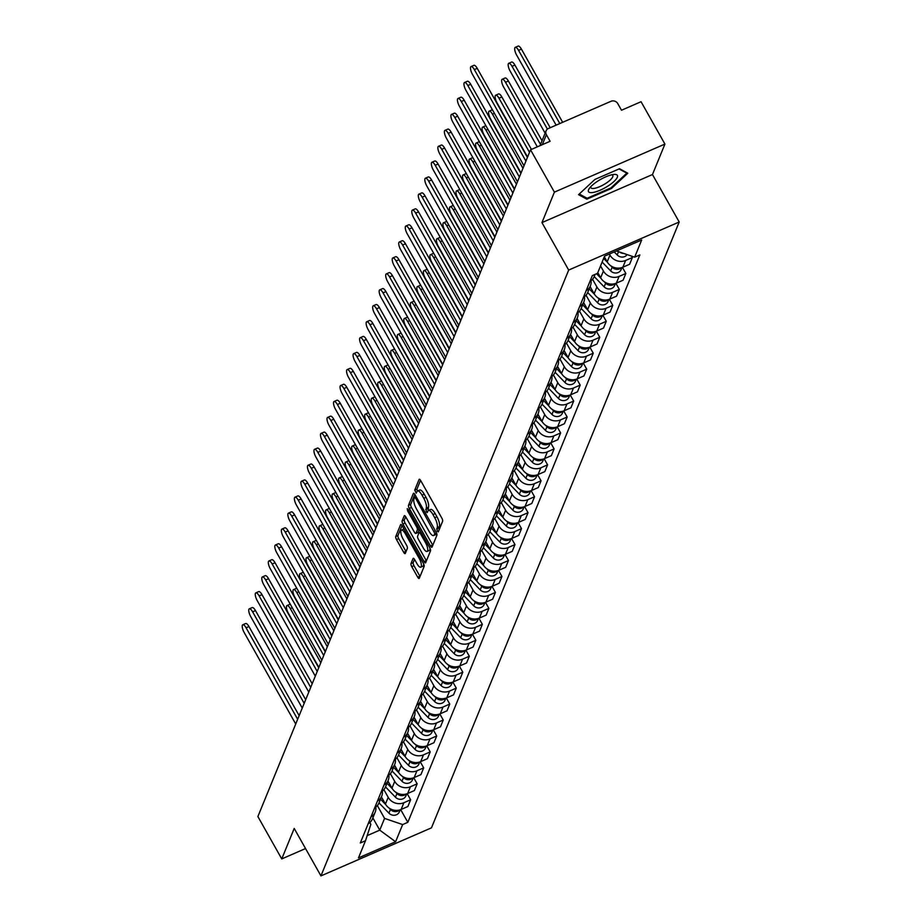 <?xml version="1.0" encoding="UTF-8"?>
<svg xmlns="http://www.w3.org/2000/svg" width="922" height="922" viewBox="0 0 922 922"><rect width="100%" height="100%" fill="white"/><g stroke="black" fill="none" stroke-linecap="round" stroke-linejoin="round"><path stroke-width="1.38" d="M437.155 531.141L438.261 531.902L442.629 521.241A2.501 0.818 -113.5 0 0 441.857 518.152L420.674 480.546A2.501 0.818 -113.5 0 0 419.268 479.256A2.501 0.818 -113.5 0 0 419.084 479.463L414.727 490.124L416.248 493.201L416.94 491.668A8.01 2.605 -113.5 0 1 417.505 491.011A8.01 2.605 -113.5 0 1 422.011 495.149L423.786 498.283A8.01 2.605 -113.5 0 1 426.229 508.172L426.206 511.722L427.197 512.62L427.877 511.099A8.01 2.605 -113.5 0 1 428.453 510.442A8.01 2.605 -113.5 0 1 432.96 514.568L434.723 517.703A8.01 2.605 -113.5 0 1 437.178 527.603L437.155 531.141M410.993 563.561A2.501 0.818 -113.5 0 0 411.765 566.661L417.712 577.207A2.501 0.818 -113.5 0 0 419.118 578.497A2.501 0.818 -113.5 0 0 419.291 578.29L424.143 566.454A2.501 0.818 -113.5 0 0 423.371 563.354L402.188 525.759A2.501 0.818 -113.5 0 0 400.782 524.468A2.501 0.818 -113.5 0 0 400.597 524.676L395.757 536.512A2.501 0.818 -113.5 0 0 396.518 539.601L403.698 552.347A2.501 0.818 -113.5 0 0 405.115 553.638A2.501 0.818 -113.5 0 0 405.288 553.431L407.363 548.371A2.501 0.818 -113.5 0 0 406.59 545.271L403.029 538.955A6.696 2.178 -113.5 0 1 401.462 530.127A6.696 2.178 -113.5 0 1 405.231 533.584L419.176 558.34A6.696 2.178 -113.5 0 1 420.755 567.168A6.696 2.178 -113.5 0 1 416.986 563.711L414.658 559.585A2.501 0.818 -113.5 0 0 413.252 558.294A2.501 0.818 -113.5 0 0 413.068 558.502L410.993 563.561L413.206 562.604A2.501 0.818 -113.5 0 0 413.978 565.693L419.925 576.25A2.501 0.818 -113.5 0 0 420.04 576.457M541.952 222.605L652.465 174.546L664.923 144.074L554.41 192.133L541.952 222.605L568.69 270.065L320.948 875.9L294.21 828.44L281.752 858.912L257.883 816.558L530.542 149.79L550.1 141.285L546.389 134.681L542.297 144.673M554.41 192.133L530.542 149.79M430.47 545.997A2.501 0.818 -113.5 0 0 431.876 547.288A2.501 0.818 -113.5 0 0 432.061 547.08L436.901 535.244A2.501 0.818 -113.5 0 0 436.129 532.155L414.946 494.549A2.501 0.818 -113.5 0 0 413.54 493.258A2.501 0.818 -113.5 0 0 413.356 493.466L408.515 505.302A2.501 0.818 -113.5 0 0 409.287 508.402L430.47 545.997L432.683 545.04A2.501 0.818 -113.5 0 0 432.81 545.248M430.516 550.849L425.676 562.685A2.501 0.818 -113.5 0 1 425.503 562.893A2.501 0.818 -113.5 0 1 424.085 561.602L402.902 524.007A2.501 0.818 -113.5 0 1 402.142 520.907L404.205 515.836A2.501 0.818 -113.5 0 1 404.389 515.64A2.501 0.818 -113.5 0 1 405.795 516.931L414.393 532.178A2.501 0.818 -113.5 0 0 415.799 533.469A2.501 0.818 -113.5 0 0 415.972 533.262L417.355 529.896A2.501 0.818 -113.5 0 0 416.583 526.808L407.639 510.926L407.224 508.621L408.216 509.532L429.756 547.76A2.501 0.818 -113.5 0 1 430.516 550.849M664.923 144.074L641.055 101.72L621.497 110.237L617.786 103.633A5.094 4.598 22.2 0 0 610.963 101.305L548.406 128.504A5.094 4.598 22.2 0 0 546.389 134.681M652.465 174.546L679.203 221.995L431.473 827.841L320.948 875.9M281.752 858.912L305.551 848.563M604.313 256.731L607.183 261.836A11.721 10.568 22.2 0 0 622.869 267.196L625.635 260.453A11.721 10.568 -157.8 0 1 609.949 255.083L609.361 254.057M625.635 260.453L632.365 257.526L631.582 256.12M589.93 281.452A11.721 10.568 22.2 0 0 594.171 276.646L595.093 274.376M622.869 267.196L629.611 264.268L632.365 257.526M591.014 280.726A11.721 10.568 -157.8 0 1 590.403 285.855A11.721 10.568 -157.8 0 1 586.162 290.649M622.419 267.38L625.854 273.465L619.111 276.404A11.721 10.568 -157.8 0 1 603.426 271.033L600.545 265.928M583.407 297.403A11.721 10.568 22.2 0 0 587.648 292.597L590.403 285.855M597.79 272.67L600.66 277.776A11.721 10.568 22.2 0 0 616.345 283.146L623.088 280.219L625.854 273.465M584.49 296.677A11.721 10.568 -157.8 0 1 583.88 301.805A11.721 10.568 -157.8 0 1 579.65 306.6M615.896 283.331L619.33 289.416L612.588 292.355A11.721 10.568 -157.8 0 1 596.903 286.984L592.558 279.274M576.884 313.342A11.721 10.568 22.2 0 0 581.125 308.547L583.88 301.805M590.115 286.569L594.148 293.726A11.721 10.568 22.2 0 0 609.822 299.097L616.564 296.169L619.33 289.416M577.967 312.627A11.721 10.568 -157.8 0 1 577.368 317.744A11.721 10.568 -157.8 0 1 573.127 322.55M609.373 299.281L612.807 305.366L606.065 308.294A11.721 10.568 -157.8 0 1 590.38 302.935L586.035 295.224M570.361 329.292A11.721 10.568 22.2 0 0 574.602 324.498L577.368 317.744M583.591 302.52L587.625 309.677A11.721 10.568 22.2 0 0 603.299 315.047L610.041 312.109L612.807 305.366M571.444 328.578A11.721 10.568 -157.8 0 1 570.845 333.695A11.721 10.568 -157.8 0 1 566.604 338.501M602.85 315.232L606.284 321.317L599.542 324.244A11.721 10.568 -157.8 0 1 583.857 318.874L579.512 311.175M563.838 345.243A11.721 10.568 22.2 0 0 568.079 340.449L570.845 333.695M577.068 318.47L581.102 325.627A11.721 10.568 22.2 0 0 596.788 330.998L603.53 328.059L606.284 321.317M564.921 344.528A11.721 10.568 -157.8 0 1 564.322 349.645A11.721 10.568 -157.8 0 1 560.08 354.44M596.338 331.182L599.761 337.268L593.019 340.195A11.721 10.568 -157.8 0 1 577.333 334.824L573 327.126M557.326 361.193A11.721 10.568 22.2 0 0 561.556 356.399L564.322 349.645M570.545 334.421L574.579 341.578A11.721 10.568 22.2 0 0 590.264 346.937L597.007 344.01L599.761 337.268M558.409 360.479A11.721 10.568 -157.8 0 1 557.798 365.596A11.721 10.568 -157.8 0 1 553.557 370.39M589.815 347.121L593.238 353.207L586.496 356.146A11.721 10.568 -157.8 0 1 570.81 350.775L566.477 343.076M550.803 377.144A11.721 10.568 22.2 0 0 555.044 372.338L557.798 365.596M564.022 350.372L568.056 357.529A11.721 10.568 22.2 0 0 583.741 362.888L590.483 359.96L593.238 353.207M551.886 376.418A11.721 10.568 -157.8 0 1 551.275 381.547A11.721 10.568 -157.8 0 1 547.034 386.341M583.292 363.072L586.715 369.157L579.973 372.096A11.721 10.568 -157.8 0 1 564.299 366.726L559.954 359.015M544.28 393.083A11.721 10.568 22.2 0 0 548.521 388.289L551.275 381.547M557.499 366.311L561.533 373.468A11.721 10.568 22.2 0 0 577.218 378.838L583.96 375.911L586.715 369.157M545.363 392.369A11.721 10.568 -157.8 0 1 544.752 397.497A11.721 10.568 -157.8 0 1 540.511 402.292M576.769 379.023L580.192 385.108L573.461 388.035A11.721 10.568 -157.8 0 1 557.775 382.676L553.431 374.966M537.757 409.034A11.721 10.568 22.2 0 0 541.998 404.239L544.752 397.497M550.976 382.261L555.009 389.418A11.721 10.568 22.2 0 0 570.695 394.789L577.437 391.862L580.192 385.108M538.84 408.319A11.721 10.568 -157.8 0 1 538.229 413.436A11.721 10.568 -157.8 0 1 533.999 418.242M570.245 394.973L573.68 401.058L566.938 403.986A11.721 10.568 -157.8 0 1 551.252 398.627L546.907 390.916M531.233 424.984A11.721 10.568 22.2 0 0 535.475 420.19L538.229 413.436M544.464 398.212L548.486 405.369A11.721 10.568 22.2 0 0 564.172 410.739L570.914 407.801L573.68 401.058M532.317 424.27A11.721 10.568 -157.8 0 1 531.706 429.387A11.721 10.568 -157.8 0 1 527.476 434.181M563.722 410.924L567.157 417.009L560.415 419.936A11.721 10.568 -157.8 0 1 544.729 414.566L540.384 406.867M524.71 440.935A11.721 10.568 22.2 0 0 528.951 436.141L531.706 429.387M537.941 414.162L541.975 421.319A11.721 10.568 22.2 0 0 557.649 426.69L564.391 423.751L567.157 417.009M525.794 440.22A11.721 10.568 -157.8 0 1 525.194 445.338A11.721 10.568 -157.8 0 1 520.953 450.132M557.199 426.874L560.634 432.96L553.892 435.887A11.721 10.568 -157.8 0 1 538.206 430.516L533.861 422.818M518.187 456.886A11.721 10.568 22.2 0 0 522.428 452.08L525.194 445.338M531.418 430.113L535.452 437.27A11.721 10.568 22.2 0 0 551.137 442.629L557.868 439.702L560.634 432.96M519.27 456.16A11.721 10.568 -157.8 0 1 518.671 461.288A11.721 10.568 -157.8 0 1 514.43 466.083M550.688 442.814L554.11 448.899L547.368 451.838A11.721 10.568 -157.8 0 1 531.683 446.467L527.349 438.757M511.675 472.836A11.721 10.568 22.2 0 0 515.905 468.03L518.671 461.288M524.895 446.064L528.928 453.209A11.721 10.568 22.2 0 0 544.614 458.58L551.356 455.652L554.11 448.899M512.747 472.11A11.721 10.568 -157.8 0 1 512.148 477.239A11.721 10.568 -157.8 0 1 507.907 482.033M544.164 458.764L547.587 464.849L540.845 467.788A11.721 10.568 -157.8 0 1 525.16 462.418L520.826 454.707M505.152 488.775A11.721 10.568 22.2 0 0 509.382 483.981L512.148 477.239M518.371 462.003L522.405 469.16A11.721 10.568 22.2 0 0 538.091 474.53L544.833 471.603L547.587 464.849M506.236 488.061A11.721 10.568 -157.8 0 1 505.625 493.178A11.721 10.568 -157.8 0 1 501.384 497.984M537.641 474.715L541.064 480.8L534.322 483.727A11.721 10.568 -157.8 0 1 518.637 478.368L514.303 470.658M498.629 504.726A11.721 10.568 22.2 0 0 502.87 499.931L505.625 493.178M511.848 477.953L515.882 485.11A11.721 10.568 22.2 0 0 531.568 490.481L538.31 487.542L541.064 480.8M499.712 504.011A11.721 10.568 -157.8 0 1 499.102 509.128A11.721 10.568 -157.8 0 1 494.86 513.934M531.118 490.665L534.541 496.751L527.799 499.678A11.721 10.568 -157.8 0 1 512.125 494.307L507.78 486.609M492.106 520.676A11.721 10.568 22.2 0 0 496.347 515.882L499.102 509.128M505.325 493.904L509.359 501.061A11.721 10.568 22.2 0 0 525.044 506.432L531.787 503.493L534.541 496.751M493.189 519.962A11.721 10.568 -157.8 0 1 492.579 525.079A11.721 10.568 -157.8 0 1 488.337 529.873M524.595 506.616L528.029 512.701L521.287 515.629A11.721 10.568 -157.8 0 1 505.602 510.258L501.257 502.559M485.583 536.627A11.721 10.568 22.2 0 0 489.824 531.833L492.579 525.079M498.814 509.854L502.836 517.012A11.721 10.568 22.2 0 0 518.521 522.371L525.263 519.443L528.029 512.701M486.666 535.913A11.721 10.568 -157.8 0 1 486.055 541.03A11.721 10.568 -157.8 0 1 481.826 545.824M518.072 522.555L521.506 528.64L514.764 531.579A11.721 10.568 -157.8 0 1 499.079 526.208L494.734 518.498M479.06 552.578A11.721 10.568 22.2 0 0 483.301 547.772L486.055 541.03M492.29 525.805L496.313 532.962A11.721 10.568 22.2 0 0 511.998 538.321L518.74 535.394L521.506 528.64M480.143 551.852A11.721 10.568 -157.8 0 1 479.532 556.98A11.721 10.568 -157.8 0 1 475.303 561.775M511.549 538.506L514.983 544.591L508.241 547.53A11.721 10.568 -157.8 0 1 492.555 542.159L488.211 534.449M472.537 568.517A11.721 10.568 22.2 0 0 476.778 563.722L479.532 556.98M485.767 541.744L489.801 548.901A11.721 10.568 22.2 0 0 505.475 554.272L512.217 551.344L514.983 544.591M473.62 567.802A11.721 10.568 -157.8 0 1 473.021 572.931A11.721 10.568 -157.8 0 1 468.779 577.725M505.026 554.456L508.46 560.541L501.718 563.469A11.721 10.568 -157.8 0 1 486.032 558.11L481.687 550.399M466.013 584.467A11.721 10.568 22.2 0 0 470.255 579.673L473.021 572.931M479.244 557.695L483.278 564.852A11.721 10.568 22.2 0 0 498.963 570.222L505.705 567.295L508.46 560.541M467.097 583.753A11.721 10.568 -157.8 0 1 466.497 588.87A11.721 10.568 -157.8 0 1 462.256 593.676M498.514 570.407L501.937 576.492L495.195 579.419A11.721 10.568 -157.8 0 1 479.509 574.06L475.176 566.35M459.502 600.418A11.721 10.568 22.2 0 0 463.731 595.624L466.497 588.87M472.721 573.645L476.755 580.802A11.721 10.568 22.2 0 0 492.44 586.173L499.182 583.234L501.937 576.492M460.574 599.703A11.721 10.568 -157.8 0 1 459.974 604.82A11.721 10.568 -157.8 0 1 455.733 609.615M491.991 586.357L495.414 592.443L488.672 595.37A11.721 10.568 -157.8 0 1 472.986 589.999L468.653 582.301M452.979 616.369A11.721 10.568 22.2 0 0 457.208 611.574L459.974 604.82M466.198 589.596L470.232 596.753A11.721 10.568 22.2 0 0 485.917 602.124L492.659 599.185L495.414 592.443M454.062 615.654A11.721 10.568 -157.8 0 1 453.451 620.771A11.721 10.568 -157.8 0 1 449.21 625.565M485.468 602.308L488.891 608.393L482.148 611.321A11.721 10.568 -157.8 0 1 466.474 605.95L462.129 598.251M446.455 632.319A11.721 10.568 22.2 0 0 450.697 627.513L453.451 620.771M459.675 605.547L463.708 612.704A11.721 10.568 22.2 0 0 479.394 618.063L486.136 615.135L488.891 608.393M447.539 631.593A11.721 10.568 -157.8 0 1 446.928 636.722A11.721 10.568 -157.8 0 1 442.687 641.516M478.944 618.247L482.367 624.332L475.637 627.271A11.721 10.568 -157.8 0 1 459.951 621.901L455.606 614.19M439.932 648.27A11.721 10.568 22.2 0 0 444.173 643.464L446.928 636.722M453.151 621.497L457.185 628.643A11.721 10.568 22.2 0 0 472.871 634.013L479.613 631.086L482.367 624.332M441.016 647.544A11.721 10.568 -157.8 0 1 440.405 652.672A11.721 10.568 -157.8 0 1 436.175 657.467M472.421 634.198L475.856 640.283L469.114 643.222A11.721 10.568 -157.8 0 1 453.428 637.851L449.083 630.141M433.409 664.209A11.721 10.568 22.2 0 0 437.65 659.414L440.405 652.672M446.64 637.436L450.662 644.593A11.721 10.568 22.2 0 0 466.348 649.964L473.09 647.037L475.856 640.283M434.493 663.494A11.721 10.568 -157.8 0 1 433.882 668.611A11.721 10.568 -157.8 0 1 429.652 673.417M465.898 650.148L469.333 656.234L462.59 659.161A11.721 10.568 -157.8 0 1 446.905 653.802L442.56 646.092M426.886 680.159A11.721 10.568 22.2 0 0 431.127 675.365L433.882 668.611M440.117 653.387L444.15 660.544A11.721 10.568 22.2 0 0 459.824 665.914L466.567 662.976L469.333 656.234M427.969 679.445A11.721 10.568 -157.8 0 1 427.37 684.562A11.721 10.568 -157.8 0 1 423.129 689.368M459.375 666.099L462.809 672.184L456.067 675.111A11.721 10.568 -157.8 0 1 440.382 669.741L436.037 662.042M420.363 696.11A11.721 10.568 22.2 0 0 424.604 691.316L427.37 684.562M433.594 669.337L437.627 676.494A11.721 10.568 22.2 0 0 453.301 681.865L460.043 678.926L462.809 672.184M421.446 695.395A11.721 10.568 -157.8 0 1 420.847 700.513A11.721 10.568 -157.8 0 1 416.606 705.307M452.852 682.049L456.286 688.135L449.544 691.062A11.721 10.568 -157.8 0 1 433.859 685.691L429.514 677.993M413.84 712.061A11.721 10.568 22.2 0 0 418.081 707.266L420.847 700.513M427.07 685.288L431.104 692.445A11.721 10.568 22.2 0 0 446.79 697.804L453.532 694.877L456.286 688.135M414.923 711.335A11.721 10.568 -157.8 0 1 414.324 716.463A11.721 10.568 -157.8 0 1 410.083 721.258M446.34 697.989L449.763 704.074L443.021 707.013A11.721 10.568 -157.8 0 1 427.335 701.642L423.002 693.932M407.328 728.011A11.721 10.568 22.2 0 0 411.558 723.205L414.324 716.463M420.547 701.239L424.581 708.396A11.721 10.568 22.2 0 0 440.267 713.755L447.009 710.827L449.763 704.074M408.411 727.285A11.721 10.568 -157.8 0 1 407.801 732.414A11.721 10.568 -157.8 0 1 403.559 737.208M439.817 713.939L443.24 720.024L436.498 722.963A11.721 10.568 -157.8 0 1 420.812 717.593L416.479 709.882M400.805 743.95A11.721 10.568 22.2 0 0 405.046 739.156L407.801 732.414M414.024 717.178L418.058 724.335A11.721 10.568 22.2 0 0 433.743 729.705L440.486 726.778L443.24 720.024M401.888 743.236A11.721 10.568 -157.8 0 1 401.277 748.364A11.721 10.568 -157.8 0 1 397.036 753.159M433.294 729.89L436.717 735.975L429.975 738.902A11.721 10.568 -157.8 0 1 414.301 733.543L409.956 725.833M394.282 759.901A11.721 10.568 22.2 0 0 398.523 755.106L401.277 748.364M407.501 733.128L411.535 740.285A11.721 10.568 22.2 0 0 427.22 745.656L433.962 742.729L436.717 735.975M395.365 759.186A11.721 10.568 -157.8 0 1 394.754 764.303A11.721 10.568 -157.8 0 1 390.513 769.109M426.771 745.84L430.205 751.926L423.463 754.853A11.721 10.568 -157.8 0 1 407.778 749.482L403.433 741.784M387.759 775.851A11.721 10.568 22.2 0 0 392 771.057L394.754 764.303M400.978 749.079L405.012 756.236A11.721 10.568 22.2 0 0 420.697 761.607L427.439 758.668L430.205 751.926M388.842 775.137A11.721 10.568 -157.8 0 1 388.231 780.254A11.721 10.568 -157.8 0 1 384.001 785.048M420.248 761.791L423.682 767.876L416.94 770.804A11.721 10.568 -157.8 0 1 401.254 765.433L396.909 757.734M381.235 791.802A11.721 10.568 22.2 0 0 385.477 787.008L388.231 780.254M394.466 765.029L398.488 772.187A11.721 10.568 22.2 0 0 414.174 777.557L420.916 774.618L423.682 767.876M382.319 791.088A11.721 10.568 -157.8 0 1 381.708 796.205A11.721 10.568 -157.8 0 1 377.478 800.999M413.724 777.73L417.159 783.827L410.417 786.754A11.721 10.568 -157.8 0 1 394.731 781.383L390.386 773.685M374.712 807.753A11.721 10.568 22.2 0 0 378.954 802.947L381.708 796.205M387.943 780.98L391.977 788.137A11.721 10.568 22.2 0 0 407.651 793.496L414.393 790.569L417.159 783.827M375.796 807.027A11.721 10.568 -157.8 0 1 375.196 812.155A11.721 10.568 -157.8 0 1 370.955 816.95M407.201 793.681L410.636 799.766L403.894 802.705A11.721 10.568 -157.8 0 1 388.208 797.334L383.863 789.624M368.189 823.703A11.721 10.568 22.2 0 0 372.43 818.897L375.196 812.155M381.42 796.931L385.454 804.076A11.721 10.568 22.2 0 0 401.139 809.447L407.87 806.519L410.636 799.766M367.175 835.62L379.76 830.146L384.566 818.39L402.637 824.579L395.607 841.751L358.474 857.898L365.504 840.726L360.306 842.985L592.327 275.586L597.525 273.327L604.544 256.155L641.677 239.997L634.659 257.18L616.588 250.991M402.637 824.579L407.835 822.32L639.845 254.921L634.659 257.18M568.69 270.065L679.203 221.995M611.47 188.457L627.813 173.244L619.538 168.726L594.909 179.444L578.555 194.669L586.841 199.175L611.47 188.457L611.09 187.788M372.845 817.883L379.76 830.146L395.607 841.751M369.837 822.528L370.863 824.349L365.504 840.726M384.566 818.39L377.352 805.574M400.69 809.631L407.835 822.32M585.989 197.665L586.841 199.175M439.149 529.747L439.391 526.635A8.01 2.605 -113.5 0 0 436.936 516.746L434.723 517.703M428.453 510.442L430.666 509.474A8.01 2.605 -113.5 0 1 435.172 513.612L436.936 516.746M417.505 491.011L419.717 490.055A8.01 2.605 -113.5 0 1 424.224 494.18L425.987 497.315A8.01 2.605 -113.5 0 1 428.442 507.215L428.292 510.534M420.547 480.339L416.928 489.167L417.355 491.103M414.819 494.33L410.728 504.346A2.501 0.818 -113.5 0 0 411.489 507.434L432.683 545.04M434.804 533.423L415.672 498.249L414.681 497.35L413.955 498.952A8.01 2.605 -113.5 0 0 416.41 508.84L429.122 531.406A8.01 2.605 -113.5 0 0 433.628 535.532A8.01 2.605 -113.5 0 0 434.204 534.875L434.804 533.423L436.417 532.72M433.628 535.532L435.841 534.576A8.01 2.605 -113.5 0 0 436.417 533.919L434.204 534.875M436.659 533.319L436.417 533.919M405.668 516.712L404.343 519.95A2.501 0.818 -113.5 0 0 405.115 523.039L426.298 560.645A2.501 0.818 -113.5 0 0 426.425 560.853M417.735 532.501A2.501 0.818 -113.5 0 0 418.012 532.501A2.501 0.818 -113.5 0 0 418.185 532.305L419.383 529.366M423.302 548.002A6.696 2.178 -113.5 0 0 427.07 551.46A6.696 2.178 -113.5 0 0 425.503 542.632L420.582 533.907A2.501 0.818 -113.5 0 0 419.176 532.616A2.501 0.818 -113.5 0 0 419.003 532.824L417.62 536.189A2.501 0.818 -113.5 0 0 418.392 539.278L423.302 548.002M427.07 551.46L429.283 550.492A6.696 2.178 -113.5 0 0 429.906 548.048M414.531 559.366L413.206 562.604M420.755 567.168L422.956 566.2A6.696 2.178 -113.5 0 0 423.59 563.78M404.078 529.113A6.696 2.178 -113.5 0 0 403.675 529.17L401.462 530.127M402.061 525.54L397.97 535.555A2.501 0.818 -113.5 0 0 398.73 538.644L405.911 551.391A2.501 0.818 -113.5 0 0 406.037 551.598M614.259 251.925L617.187 254.968A6.373 5.739 22.2 0 0 627.121 254.599M619.48 251.983A6.373 5.739 22.2 0 0 623.629 253.4M559.792 123.548L518.556 50.376A5.866 1.913 -113.5 0 0 515.26 47.345A5.866 1.913 -113.5 0 0 516.631 55.078L556.116 125.15M515.26 47.345L518.129 46.1A5.866 1.913 66.5 0 1 521.426 49.131L562.662 122.303M525.909 161.108L474.346 69.599A5.866 1.913 -113.5 0 0 471.05 66.58L473.92 65.324A5.866 1.913 66.5 0 1 477.227 68.355L527.419 157.431M471.05 66.58A5.866 1.913 -113.5 0 0 472.433 74.302L523.996 165.81M603.633 258.391L607.575 262.47M610.744 265.755L612.173 267.23A6.373 5.739 22.2 0 0 621.382 267.726M602.124 262.067L610.664 270.907A6.373 5.739 22.2 0 0 621.105 269.604L621.947 267.553M547.403 129.103L512.033 66.326A5.866 1.913 -113.5 0 0 508.737 63.295A5.866 1.913 -113.5 0 0 510.108 71.029L545.133 133.171M508.737 63.295L511.606 62.051A5.866 1.913 66.5 0 1 514.914 65.07L550.203 127.72M596.546 273.753L601.052 278.421M604.233 281.706L605.65 283.181A6.373 5.739 22.2 0 0 614.859 283.676M594.206 276.565L604.141 286.857A6.373 5.739 22.2 0 0 614.582 285.555L615.423 283.503M540.534 144.42L505.51 82.277A5.866 1.913 -113.5 0 0 502.213 79.246A5.866 1.913 -113.5 0 0 503.596 86.979L537.319 146.84M502.213 79.246L505.083 78.001A5.866 1.913 66.5 0 1 508.391 81.021L542.032 140.743M598.113 180.896A16.573 4.737 150.6 0 0 589.389 188.353A16.573 4.737 150.6 0 0 592.373 192.571A16.573 4.737 150.6 0 0 607.771 186.163A16.573 4.737 150.6 0 0 614.098 174.431A16.573 4.737 150.6 0 0 598.113 180.896M590.875 186.578A12.551 3.584 150.6 0 0 590.921 187.742A12.551 3.584 150.6 0 0 605.512 183.582A12.551 3.584 150.6 0 0 612.784 175.434A12.551 3.584 150.6 0 0 611.805 174.788M626.441 172.495L626.81 173.152L610.963 187.892L587.107 198.276L579.27 194M619.065 168.933L626.81 173.152M519.397 177.059L467.834 85.55A5.866 1.913 -113.5 0 0 464.527 82.519L467.408 81.274A5.866 1.913 66.5 0 1 470.704 84.294L520.895 173.382M464.527 82.519A5.866 1.913 -113.5 0 0 465.91 90.252L517.473 181.761M512.874 193.009L461.311 101.501A5.866 1.913 -113.5 0 0 458.004 98.47L460.885 97.225A5.866 1.913 66.5 0 1 464.181 100.244L514.372 189.333M458.004 98.47A5.866 1.913 -113.5 0 0 459.387 106.203L510.949 197.711M589.181 288.84L594.529 294.372M597.71 297.656L599.127 299.131A6.373 5.739 22.2 0 0 608.336 299.627M587.683 292.516L597.617 302.808A6.373 5.739 22.2 0 0 608.059 301.506L608.9 299.454M529.493 152.349L498.986 98.216A5.866 1.913 -113.5 0 0 495.69 95.197A5.866 1.913 -113.5 0 0 497.073 102.918L527.568 157.051M589.896 287.099L591.117 288.367M495.69 95.197L498.56 93.94A5.866 1.913 66.5 0 1 501.868 96.971L531.418 149.41M582.669 304.779L588.005 310.322M591.186 313.607L592.604 315.07A6.373 5.739 22.2 0 0 601.812 315.566M581.16 308.467L591.094 318.758A6.373 5.739 22.2 0 0 601.536 317.445L602.377 315.405M522.97 168.3L492.475 114.167A5.866 1.913 -113.5 0 0 489.167 111.147A5.866 1.913 -113.5 0 0 490.55 118.869L521.045 173.002M583.372 303.05L584.594 304.306M489.167 111.147L492.048 109.891A5.866 1.913 66.5 0 1 492.463 109.856M576.146 320.729L581.494 326.273M584.663 329.557L586.081 331.021A6.373 5.739 22.2 0 0 595.289 331.517M574.637 324.417L584.583 334.709A6.373 5.739 22.2 0 0 595.024 333.395L595.854 331.344M516.447 184.25L485.952 130.117A5.866 1.913 -113.5 0 0 482.644 127.098A5.866 1.913 -113.5 0 0 484.027 134.819L514.522 188.952M576.849 318.989L578.071 320.257M482.644 127.098L485.525 125.841A5.866 1.913 66.5 0 1 485.94 125.807M506.351 208.96L454.788 117.44A5.866 1.913 -113.5 0 0 451.48 114.42L454.362 113.176A5.866 1.913 66.5 0 1 457.658 116.195L507.849 205.272M451.48 114.42A5.866 1.913 -113.5 0 0 452.863 122.153L504.426 213.662M499.828 224.899L448.265 133.39A5.866 1.913 -113.5 0 0 444.969 130.371L447.838 129.115A5.866 1.913 66.5 0 1 451.135 132.146L501.326 221.222M444.969 130.371A5.866 1.913 -113.5 0 0 446.34 138.093L497.903 229.601M493.305 240.849L441.742 149.341A5.866 1.913 -113.5 0 0 438.446 146.321L441.315 145.065A5.866 1.913 66.5 0 1 444.611 148.096L494.814 237.173M438.446 146.321A5.866 1.913 -113.5 0 0 439.817 154.043L491.38 245.552M569.623 336.68L574.971 342.212M578.14 345.496L579.558 346.972A6.373 5.739 22.2 0 0 588.778 347.467M568.113 340.356L578.059 350.648A6.373 5.739 22.2 0 0 588.501 349.346L589.331 347.294M509.924 200.201L479.428 146.068A5.866 1.913 -113.5 0 0 476.132 143.037A5.866 1.913 -113.5 0 0 477.504 150.77L508.01 204.903M570.338 334.94L571.548 336.207M476.132 143.037L479.002 141.792A5.866 1.913 66.5 0 1 479.417 141.746M486.781 256.8L435.219 165.292A5.866 1.913 -113.5 0 0 431.922 162.26L434.792 161.016A5.866 1.913 66.5 0 1 438.088 164.047L488.291 253.124M431.922 162.26A5.866 1.913 -113.5 0 0 433.294 169.994L484.857 261.502M563.1 352.63L568.448 358.162M571.617 361.447L573.035 362.922A6.373 5.739 22.2 0 0 582.255 363.418M561.59 356.307L571.536 366.599A6.373 5.739 22.2 0 0 581.978 365.296L582.808 363.245M503.412 216.151L472.905 162.018A5.866 1.913 -113.5 0 0 469.609 158.987A5.866 1.913 -113.5 0 0 470.981 166.721L501.487 220.854M563.815 350.89L565.036 352.158M469.609 158.987L472.479 157.743A5.866 1.913 66.5 0 1 472.894 157.697M480.258 272.751L428.695 181.242A5.866 1.913 -113.5 0 0 425.399 178.211L428.269 176.966A5.866 1.913 66.5 0 1 431.577 179.986L481.768 269.074M425.399 178.211A5.866 1.913 -113.5 0 0 426.771 185.944L478.334 277.453M556.577 368.581L561.924 374.113M565.094 377.398L566.523 378.873A6.373 5.739 22.2 0 0 575.731 379.368M555.079 372.258L565.013 382.549A6.373 5.739 22.2 0 0 575.455 381.247L576.296 379.196M496.889 232.09L466.382 177.958A5.866 1.913 -113.5 0 0 463.086 174.938A5.866 1.913 -113.5 0 0 464.458 182.671L494.964 236.793M557.291 366.841L558.513 368.108M463.086 174.938L465.956 173.693A5.866 1.913 66.5 0 1 466.371 173.647M473.735 288.701L422.172 197.193A5.866 1.913 -113.5 0 0 418.876 194.162L421.746 192.917A5.866 1.913 66.5 0 1 425.054 195.937L475.245 285.013M418.876 194.162A5.866 1.913 -113.5 0 0 420.259 201.895L471.822 293.403M550.054 384.532L555.401 390.064M558.571 393.348L560 394.823A6.373 5.739 22.2 0 0 569.208 395.319M548.555 388.208L558.49 398.5A6.373 5.739 22.2 0 0 568.932 397.198L569.773 395.146M490.366 248.041L459.859 193.908A5.866 1.913 -113.5 0 0 456.563 190.889A5.866 1.913 -113.5 0 0 457.934 198.61L488.441 252.743M550.768 382.791L551.99 384.048M456.563 190.889L459.433 189.632A5.866 1.913 66.5 0 1 459.848 189.598M467.224 304.64L415.661 213.132A5.866 1.913 -113.5 0 0 412.353 210.112L415.234 208.856A5.866 1.913 66.5 0 1 418.53 211.887L468.722 300.964M412.353 210.112A5.866 1.913 -113.5 0 0 413.736 217.834L465.299 309.354M543.531 400.471L548.878 406.014M552.059 409.299L553.477 410.763A6.373 5.739 22.2 0 0 562.685 411.258M542.032 404.159L551.967 414.451A6.373 5.739 22.2 0 0 562.408 413.137L563.25 411.097M483.843 263.992L453.336 209.859A5.866 1.913 -113.5 0 0 450.04 206.839A5.866 1.913 -113.5 0 0 451.423 214.561L481.918 268.694M544.245 398.742L545.467 399.998M450.04 206.839L452.909 205.583A5.866 1.913 66.5 0 1 453.324 205.548M460.7 320.591L409.138 229.082A5.866 1.913 -113.5 0 0 405.83 226.063L408.711 224.807A5.866 1.913 66.5 0 1 412.007 227.838L462.199 316.914M405.83 226.063A5.866 1.913 -113.5 0 0 407.213 233.785L458.776 325.293M537.019 416.421L542.355 421.953M545.536 425.249L546.953 426.713A6.373 5.739 22.2 0 0 556.162 427.209M535.509 420.098L545.444 430.39A6.373 5.739 22.2 0 0 555.885 429.087L556.727 427.036M477.319 279.942L446.824 225.809A5.866 1.913 -113.5 0 0 443.517 222.778A5.866 1.913 -113.5 0 0 444.9 230.512L475.395 284.644M537.722 414.681L538.944 415.949M443.517 222.778L446.398 221.534A5.866 1.913 66.5 0 1 446.813 221.487M454.177 336.542L402.614 245.033A5.866 1.913 -113.5 0 0 399.307 242.013L402.188 240.757A5.866 1.913 66.5 0 1 405.484 243.788L455.675 332.865M399.307 242.013A5.866 1.913 -113.5 0 0 400.69 249.735L452.253 341.244M530.496 432.372L535.832 437.904M539.013 441.189L540.43 442.664A6.373 5.739 22.2 0 0 549.639 443.159M528.986 436.048L538.921 446.34A6.373 5.739 22.2 0 0 549.362 445.038L550.203 442.986M470.796 295.893L440.301 241.76A5.866 1.913 -113.5 0 0 436.993 238.729A5.866 1.913 -113.5 0 0 438.376 246.462L468.872 300.595M531.199 430.632L532.42 431.899M436.993 238.729L439.875 237.484A5.866 1.913 66.5 0 1 440.29 237.438M447.654 352.492L396.091 260.984A5.866 1.913 -113.5 0 0 392.795 257.953L395.665 256.708A5.866 1.913 66.5 0 1 398.961 259.727L449.152 348.816M392.795 257.953A5.866 1.913 -113.5 0 0 394.167 265.686L445.729 357.194M523.973 448.323L529.32 453.855M532.49 457.139L533.907 458.614A6.373 5.739 22.2 0 0 543.116 459.11M522.463 451.999L532.409 462.291A6.373 5.739 22.2 0 0 542.851 460.988L543.68 458.937M464.273 311.832L433.778 257.711A5.866 1.913 -113.5 0 0 430.47 254.679A5.866 1.913 -113.5 0 0 431.853 262.413L462.36 316.546M524.676 446.582L525.897 447.85M430.47 254.679L433.352 253.435A5.866 1.913 66.5 0 1 433.766 253.389M441.131 368.443L389.568 276.934A5.866 1.913 -113.5 0 0 386.272 273.903L389.142 272.658A5.866 1.913 66.5 0 1 392.438 275.678L442.641 364.755M386.272 273.903A5.866 1.913 -113.5 0 0 387.643 281.636L439.206 373.145M517.449 464.273L522.797 469.805M525.966 473.09L527.384 474.565A6.373 5.739 22.2 0 0 536.604 475.061M515.94 467.95L525.886 478.241A6.373 5.739 22.2 0 0 536.327 476.939L537.157 474.888M457.761 327.783L427.255 273.65A5.866 1.913 -113.5 0 0 423.959 270.63A5.866 1.913 -113.5 0 0 425.33 278.352L455.837 332.485M518.164 462.533L519.386 463.801M423.959 270.63L426.828 269.374A5.866 1.913 66.5 0 1 427.243 269.339M434.608 384.393L383.045 292.873A5.866 1.913 -113.5 0 0 379.749 289.854L382.618 288.609A5.866 1.913 66.5 0 1 385.926 291.629L436.118 380.705M379.749 289.854A5.866 1.913 -113.5 0 0 381.12 297.587L432.683 389.096M510.926 480.212L516.274 485.756M519.443 489.04L520.861 490.504A6.373 5.739 22.2 0 0 530.081 491M509.417 483.9L519.363 494.192A6.373 5.739 22.2 0 0 529.804 492.878L530.646 490.838M451.238 343.733L420.732 289.6A5.866 1.913 -113.5 0 0 417.435 286.581A5.866 1.913 -113.5 0 0 418.807 294.302L449.314 348.435M511.641 478.483L512.863 479.74M417.435 286.581L420.305 285.324A5.866 1.913 66.5 0 1 420.72 285.29M428.085 400.332L376.522 308.824A5.866 1.913 -113.5 0 0 373.226 305.804L376.095 304.548A5.866 1.913 66.5 0 1 379.403 307.579L429.594 396.656M373.226 305.804A5.866 1.913 -113.5 0 0 374.597 313.526L426.16 405.035M504.403 496.163L509.751 501.706M512.92 504.991L514.349 506.455A6.373 5.739 22.2 0 0 523.558 506.95M502.905 499.851L512.839 510.143A6.373 5.739 22.2 0 0 523.281 508.829L524.122 506.777M444.715 359.684L414.209 305.551A5.866 1.913 -113.5 0 0 410.912 302.531A5.866 1.913 -113.5 0 0 412.284 310.253L442.791 364.386M505.118 494.423L506.339 495.69M410.912 302.531L413.782 301.275A5.866 1.913 66.5 0 1 414.197 301.24M421.561 416.283L369.999 324.775A5.866 1.913 -113.5 0 0 366.702 321.755L369.572 320.499A5.866 1.913 66.5 0 1 372.88 323.53L423.071 412.607M366.702 321.755A5.866 1.913 -113.5 0 0 368.085 329.477L419.648 420.985M497.88 512.113L503.228 517.645M506.397 520.93L507.826 522.405A6.373 5.739 22.2 0 0 517.035 522.901M496.382 515.79L506.316 526.082A6.373 5.739 22.2 0 0 516.758 524.779L517.599 522.728M438.192 375.634L407.685 321.501A5.866 1.913 -113.5 0 0 404.389 318.47A5.866 1.913 -113.5 0 0 405.761 326.204L436.267 380.337M498.595 510.373L499.816 511.641M404.389 318.47L407.259 317.226A5.866 1.913 66.5 0 1 407.674 317.18M415.05 432.234L363.487 340.725A5.866 1.913 -113.5 0 0 360.179 337.694L363.061 336.449A5.866 1.913 66.5 0 1 366.357 339.48L416.548 428.557M360.179 337.694A5.866 1.913 -113.5 0 0 361.562 345.427L413.125 436.936M491.357 528.064L496.704 533.596M499.885 536.881L501.303 538.356A6.373 5.739 22.2 0 0 510.511 538.851M489.859 531.74L499.793 542.032A6.373 5.739 22.2 0 0 510.235 540.73L511.076 538.678M431.669 391.585L401.162 337.452A5.866 1.913 -113.5 0 0 397.866 334.421A5.866 1.913 -113.5 0 0 399.249 342.154L429.744 396.287M492.071 526.324L493.293 527.591M397.866 334.421L400.736 333.176A5.866 1.913 66.5 0 1 401.151 333.13M408.527 448.184L356.964 356.676A5.866 1.913 -113.5 0 0 353.656 353.645L356.537 352.4A5.866 1.913 66.5 0 1 359.834 355.419L410.025 444.508M353.656 353.645A5.866 1.913 -113.5 0 0 355.039 361.378L406.602 452.886M484.845 544.015L490.181 549.547M493.362 552.831L494.78 554.306A6.373 5.739 22.2 0 0 503.988 554.802M483.335 547.691L493.27 557.983A6.373 5.739 22.2 0 0 503.712 556.681L504.553 554.629M425.146 407.524L394.651 353.391A5.866 1.913 -113.5 0 0 391.343 350.372A5.866 1.913 -113.5 0 0 392.726 358.105L423.221 412.226M485.548 542.274L486.77 543.542M391.343 350.372L394.224 349.127A5.866 1.913 66.5 0 1 394.639 349.081M402.004 464.135L350.441 372.626A5.866 1.913 -113.5 0 0 347.145 369.595L350.014 368.351A5.866 1.913 66.5 0 1 353.31 371.37L403.502 460.447M347.145 369.595A5.866 1.913 -113.5 0 0 348.516 377.329L400.079 468.837M478.322 559.965L483.67 565.497M486.839 568.782L488.257 570.257A6.373 5.739 22.2 0 0 497.465 570.753M476.812 563.642L486.758 573.933A6.373 5.739 22.2 0 0 497.189 572.62L498.03 570.58M418.623 423.475L388.127 369.342A5.866 1.913 -113.5 0 0 384.82 366.322A5.866 1.913 -113.5 0 0 386.203 374.044L416.698 428.177M479.025 558.225L480.247 559.481M384.82 366.322L387.701 365.066A5.866 1.913 66.5 0 1 388.116 365.031M395.48 480.074L343.918 388.565A5.866 1.913 -113.5 0 0 340.621 385.546L343.491 384.29A5.866 1.913 66.5 0 1 346.787 387.321L396.99 476.397M340.621 385.546A5.866 1.913 -113.5 0 0 341.993 393.268L393.556 484.776M471.799 575.904L477.147 581.448M480.316 584.732L481.733 586.196A6.373 5.739 22.2 0 0 490.942 586.692M470.289 579.592L480.235 589.884A6.373 5.739 22.2 0 0 490.677 588.57L491.507 586.519M412.099 439.425L381.604 385.292A5.866 1.913 -113.5 0 0 378.308 382.273A5.866 1.913 -113.5 0 0 379.68 389.994L410.186 444.127M472.502 574.176L473.724 575.432M378.308 382.273L381.178 381.017A5.866 1.913 66.5 0 1 381.593 380.982M388.957 496.024L337.394 404.516A5.866 1.913 -113.5 0 0 334.098 401.496L336.968 400.24A5.866 1.913 66.5 0 1 340.264 403.271L390.467 492.348M334.098 401.496A5.866 1.913 -113.5 0 0 335.47 409.218L387.033 500.727M465.276 591.855L470.623 597.387M473.793 600.683L475.21 602.147A6.373 5.739 22.2 0 0 484.43 602.642M463.766 595.531L473.712 605.823A6.373 5.739 22.2 0 0 484.154 604.521L484.984 602.469M405.588 455.376L375.081 401.243A5.866 1.913 -113.5 0 0 371.785 398.212A5.866 1.913 -113.5 0 0 373.156 405.945L403.663 460.078M465.99 590.115L467.212 591.382M371.785 398.212L374.655 396.967A5.866 1.913 66.5 0 1 375.07 396.921M382.434 511.975L330.871 420.467A5.866 1.913 -113.5 0 0 327.575 417.447L330.445 416.191A5.866 1.913 66.5 0 1 333.752 419.222L383.944 508.299M327.575 417.447A5.866 1.913 -113.5 0 0 328.947 425.169L380.509 516.677M458.753 607.805L464.1 613.337M467.27 616.622L468.687 618.097A6.373 5.739 22.2 0 0 477.907 618.593M457.243 611.482L467.189 621.774A6.373 5.739 22.2 0 0 477.631 620.471L478.472 618.42M399.065 471.326L368.558 417.193A5.866 1.913 -113.5 0 0 365.262 414.162A5.866 1.913 -113.5 0 0 366.633 421.896L397.14 476.029M459.467 606.065L460.689 607.333M365.262 414.162L368.132 412.918A5.866 1.913 66.5 0 1 368.546 412.872M375.911 527.926L324.348 436.417A5.866 1.913 -113.5 0 0 321.052 433.386L323.922 432.141A5.866 1.913 66.5 0 1 327.229 435.161L377.421 524.249M321.052 433.386A5.866 1.913 -113.5 0 0 322.435 441.119L373.998 532.628M452.229 623.756L457.577 629.288M460.746 632.573L462.176 634.048A6.373 5.739 22.2 0 0 471.384 634.543M450.731 627.433L460.666 637.724A6.373 5.739 22.2 0 0 471.107 636.422L471.949 634.371M392.542 487.265L362.035 433.144A5.866 1.913 -113.5 0 0 358.739 430.113A5.866 1.913 -113.5 0 0 360.11 437.846L390.617 491.979M452.944 622.016L454.166 623.284M358.739 430.113L361.608 428.868A5.866 1.913 66.5 0 1 362.023 428.822M369.399 543.876L317.836 452.368A5.866 1.913 -113.5 0 0 314.529 449.337L317.41 448.092A5.866 1.913 66.5 0 1 320.706 451.112L370.898 540.188M314.529 449.337A5.866 1.913 -113.5 0 0 315.912 457.07L367.475 548.578M445.706 639.707L451.054 645.239M454.235 648.523L455.652 649.998A6.373 5.739 22.2 0 0 464.861 650.494M444.208 643.383L454.143 653.675A6.373 5.739 22.2 0 0 464.584 652.373L465.426 650.321M386.018 503.216L355.512 449.083A5.866 1.913 -113.5 0 0 352.216 446.064A5.866 1.913 -113.5 0 0 353.599 453.785L384.094 507.918M446.421 637.966L447.643 639.234M352.216 446.064L355.085 444.807A5.866 1.913 66.5 0 1 355.5 444.773M362.876 559.827L311.313 468.307A5.866 1.913 -113.5 0 0 308.006 465.287L310.887 464.043A5.866 1.913 66.5 0 1 314.183 467.062L364.374 556.139M308.006 465.287A5.866 1.913 -113.5 0 0 309.389 473.021L360.951 564.529M439.183 655.646L444.531 661.189M447.712 664.474L449.129 665.938A6.373 5.739 22.2 0 0 458.338 666.433M437.685 659.334L447.619 669.626A6.373 5.739 22.2 0 0 458.061 668.312L458.902 666.272M379.495 519.167L348.989 465.034A5.866 1.913 -113.5 0 0 345.692 462.014A5.866 1.913 -113.5 0 0 347.075 469.736L377.571 523.869M439.898 653.917L441.119 655.173M345.692 462.014L348.574 460.758A5.866 1.913 66.5 0 1 348.977 460.723M356.353 575.766L304.79 484.257A5.866 1.913 -113.5 0 0 301.482 481.238L304.364 479.982A5.866 1.913 66.5 0 1 307.66 483.013L357.851 572.089M301.482 481.238A5.866 1.913 -113.5 0 0 302.865 488.96L354.428 580.468M432.672 671.596L438.008 677.14M441.189 680.424L442.606 681.888A6.373 5.739 22.2 0 0 451.815 682.384M431.162 675.284L441.096 685.576A6.373 5.739 22.2 0 0 451.538 684.262L452.379 682.211M372.972 535.117L342.477 480.984A5.866 1.913 -113.5 0 0 339.169 477.953A5.866 1.913 -113.5 0 0 340.552 485.687L371.047 539.819M433.375 669.856L434.596 671.124M339.169 477.953L342.05 476.709A5.866 1.913 66.5 0 1 342.465 476.674M349.83 591.717L298.267 500.208A5.866 1.913 -113.5 0 0 294.971 497.189L297.841 495.932A5.866 1.913 66.5 0 1 301.137 498.963L351.328 588.04M294.971 497.189A5.866 1.913 -113.5 0 0 296.342 504.91L347.905 596.419M426.148 687.547L431.496 693.079M434.665 696.364L436.083 697.839A6.373 5.739 22.2 0 0 445.291 698.334M424.639 691.223L434.585 701.515A6.373 5.739 22.2 0 0 445.026 700.213L445.856 698.161M366.449 551.068L335.954 496.935A5.866 1.913 -113.5 0 0 332.646 493.904A5.866 1.913 -113.5 0 0 334.029 501.637L364.524 555.77M426.851 685.807L428.073 687.074M332.646 493.904L335.527 492.659A5.866 1.913 66.5 0 1 335.942 492.613M343.307 607.667L291.744 516.159A5.866 1.913 -113.5 0 0 288.448 513.128L291.317 511.883A5.866 1.913 66.5 0 1 294.614 514.902L344.816 603.991M288.448 513.128A5.866 1.913 -113.5 0 0 289.819 520.861L341.382 612.369M419.625 703.498L424.973 709.03M428.142 712.314L429.56 713.789A6.373 5.739 22.2 0 0 438.78 714.285M418.115 707.174L428.062 717.466A6.373 5.739 22.2 0 0 438.503 716.163L439.333 714.112M359.926 567.018L329.431 512.886A5.866 1.913 -113.5 0 0 326.134 509.854A5.866 1.913 -113.5 0 0 327.506 517.588L358.013 571.721M420.34 701.757L421.55 703.025M326.134 509.854L329.004 508.61A5.866 1.913 66.5 0 1 329.419 508.564M336.784 623.618L285.221 532.109A5.866 1.913 -113.5 0 0 281.925 529.078L284.794 527.833A5.866 1.913 66.5 0 1 288.09 530.853L338.293 619.941M281.925 529.078A5.866 1.913 -113.5 0 0 283.296 536.811L334.859 628.32M413.102 719.448L418.45 724.98M421.619 728.265L423.037 729.74A6.373 5.739 22.2 0 0 432.257 730.236M411.592 723.125L421.538 733.416A6.373 5.739 22.2 0 0 431.98 732.114L432.81 730.063M353.414 582.958L322.907 528.825A5.866 1.913 -113.5 0 0 319.611 525.805A5.866 1.913 -113.5 0 0 320.983 533.527L351.489 587.66M413.817 717.708L415.038 718.976M319.611 525.805L322.481 524.56A5.866 1.913 66.5 0 1 322.896 524.514M330.26 639.568L278.698 548.06A5.866 1.913 -113.5 0 0 275.401 545.029L278.271 543.784A5.866 1.913 66.5 0 1 281.579 546.804L331.77 635.88M275.401 545.029A5.866 1.913 -113.5 0 0 276.773 552.762L328.336 644.271M406.579 735.387L411.927 740.931M415.096 744.215L416.525 745.679A6.373 5.739 22.2 0 0 425.733 746.186M405.081 739.075L415.015 749.367A6.373 5.739 22.2 0 0 425.457 748.053L426.298 746.013M346.891 598.908L316.384 544.775A5.866 1.913 -113.5 0 0 313.088 541.756A5.866 1.913 -113.5 0 0 314.46 549.477L344.966 603.61M407.293 733.658L408.515 734.915M313.088 541.756L315.958 540.499A5.866 1.913 66.5 0 1 316.373 540.465M323.737 655.507L272.174 563.999A5.866 1.913 -113.5 0 0 268.878 560.979L271.748 559.723A5.866 1.913 66.5 0 1 275.056 562.754L325.247 651.831M268.878 560.979A5.866 1.913 -113.5 0 0 270.261 568.701L321.824 660.21M400.056 751.338L405.403 756.881M408.573 760.166L410.002 761.63A6.373 5.739 22.2 0 0 419.21 762.125M398.558 755.026L408.492 765.318A6.373 5.739 22.2 0 0 418.934 764.004L419.775 761.952M340.368 614.859L309.861 560.726A5.866 1.913 -113.5 0 0 306.565 557.706A5.866 1.913 -113.5 0 0 307.936 565.428L338.443 619.561M400.77 749.609L401.992 750.865M306.565 557.706L309.435 556.45A5.866 1.913 66.5 0 1 309.85 556.415M317.226 671.458L265.663 579.95A5.866 1.913 -113.5 0 0 262.355 576.93L265.236 575.674A5.866 1.913 66.5 0 1 268.533 578.705L318.724 667.782M262.355 576.93A5.866 1.913 -113.5 0 0 263.738 584.652L315.301 676.16M393.533 767.288L398.88 772.82M402.061 776.117L403.479 777.58A6.373 5.739 22.2 0 0 412.687 778.076M392.034 770.965L401.969 781.257A6.373 5.739 22.2 0 0 412.411 779.954L413.252 777.903M333.845 630.809L303.338 576.676A5.866 1.913 -113.5 0 0 300.042 573.645A5.866 1.913 -113.5 0 0 301.425 581.379L331.92 635.512M394.247 765.548L395.469 766.816M300.042 573.645L302.912 572.401A5.866 1.913 66.5 0 1 303.326 572.355M310.702 687.409L259.14 595.9A5.866 1.913 -113.5 0 0 255.832 592.881L258.713 591.624A5.866 1.913 66.5 0 1 262.009 594.655L312.201 683.732M255.832 592.881A5.866 1.913 -113.5 0 0 257.215 600.602L308.778 692.111M387.021 783.239L392.357 788.771M395.538 792.056L396.956 793.531A6.373 5.739 22.2 0 0 406.164 794.026M385.511 786.915L395.446 797.207A6.373 5.739 22.2 0 0 405.887 795.905L406.729 793.854M327.322 646.76L296.826 592.627A5.866 1.913 -113.5 0 0 293.519 589.596A5.866 1.913 -113.5 0 0 294.902 597.329L325.397 651.462M387.724 781.499L388.946 782.766M293.519 589.596L296.4 588.351A5.866 1.913 66.5 0 1 296.815 588.305M304.179 703.359L252.616 611.851A5.866 1.913 -113.5 0 0 249.32 608.82L252.19 607.575A5.866 1.913 66.5 0 1 255.486 610.595L305.678 699.683M249.32 608.82A5.866 1.913 -113.5 0 0 250.692 616.553L302.255 708.061M380.498 799.19L385.834 804.722M389.015 808.006L390.432 809.481A6.373 5.739 22.2 0 0 399.641 809.977M378.988 802.866L388.923 813.158A6.373 5.739 22.2 0 0 399.364 811.856L400.206 809.804M320.798 662.699L290.303 608.578A5.866 1.913 -113.5 0 0 286.996 605.547A5.866 1.913 -113.5 0 0 288.379 613.28L318.874 667.413M381.201 797.449L382.423 798.717M286.996 605.547L289.877 604.302A5.866 1.913 66.5 0 1 290.292 604.256M297.656 719.31L246.093 627.801A5.866 1.913 -113.5 0 0 242.797 624.77L245.667 623.526A5.866 1.913 66.5 0 1 248.963 626.545L299.154 715.622M242.797 624.77A5.866 1.913 -113.5 0 0 244.169 632.504L295.732 724.012M407.651 793.496L410.417 786.754M414.174 777.557L416.94 770.804M420.697 761.607L423.463 754.853M427.22 745.656L429.975 738.902M433.743 729.705L436.498 722.963M440.267 713.755L443.021 707.013M446.79 697.804L449.544 691.062M453.301 681.865L456.067 675.111M459.824 665.914L462.59 659.161M466.348 649.964L469.114 643.222M472.871 634.013L475.637 627.271M479.394 618.063L482.148 611.321M485.917 602.124L488.672 595.37M492.44 586.173L495.195 579.419M498.963 570.222L501.718 563.469M505.475 554.272L508.241 547.53M511.998 538.321L514.764 531.579M518.521 522.371L521.287 515.629M525.044 506.432L527.799 499.678M531.568 490.481L534.322 483.727M538.091 474.53L540.845 467.788M544.614 458.58L547.368 451.838M551.137 442.629L553.892 435.887M557.649 426.69L560.415 419.936M564.172 410.739L566.938 403.986M570.695 394.789L573.461 388.035M577.218 378.838L579.973 372.096M583.741 362.888L586.496 356.146M590.264 346.937L593.019 340.195M596.788 330.998L599.542 324.244M603.299 315.047L606.065 308.294M609.822 299.097L612.588 292.355M616.345 283.146L619.111 276.404M401.139 809.447L403.894 802.705M385.454 804.076L388.208 797.334M391.977 788.137L394.731 781.383M398.488 772.187L401.254 765.433M405.012 756.236L407.778 749.482M411.535 740.285L414.301 733.543M418.058 724.335L420.812 717.593M424.581 708.396L427.335 701.642M431.104 692.445L433.859 685.691M437.627 676.494L440.382 669.741M444.15 660.544L446.905 653.802M450.662 644.593L453.428 637.851M457.185 628.643L459.951 621.901M463.708 612.704L466.474 605.95M470.232 596.753L472.986 589.999M476.755 580.802L479.509 574.06M483.278 564.852L486.032 558.11M489.801 548.901L492.555 542.159M496.313 532.962L499.079 526.208M502.836 517.012L505.602 510.258M509.359 501.061L512.125 494.307M515.882 485.11L518.637 478.368M522.405 469.16L525.16 462.418M528.928 453.209L531.683 446.467M535.452 437.27L538.206 430.516M541.975 421.319L544.729 414.566M548.486 405.369L551.252 398.627M555.009 389.418L557.775 382.676M561.533 373.468L564.299 366.726M568.056 357.529L570.81 350.775M574.579 341.578L577.333 334.824M581.102 325.627L583.857 318.874M587.625 309.677L590.38 302.935M594.148 293.726L596.903 286.984M600.66 277.776L603.426 271.033M607.183 261.836L609.949 255.083M439.391 526.635L437.178 527.603M435.172 513.612L432.96 514.568M427.877 508.598L425.676 509.555M428.442 507.215L426.229 508.172M425.987 497.315L423.786 498.283M424.224 494.18L422.011 495.149M416.928 489.167L414.727 490.124M438.826 528.018L436.613 528.986M411.489 507.434L409.287 508.402M410.728 504.346L408.515 505.302M435.357 530.784L434.262 531.256M416.767 497.776L415.672 498.249M416.202 496.774L414.877 497.35M426.298 560.645L424.085 561.602M405.115 523.039L402.902 524.007M404.343 519.95L402.142 520.907M418.185 532.305L415.972 533.262M419.233 529.078L417.355 529.896M417.678 526.335L416.583 526.808M408.734 510.454L407.639 510.926M426.598 542.159L425.503 542.632M421.688 533.435L420.582 533.907M420.271 557.868L419.176 558.34M406.325 533.112L405.231 533.584M405.911 551.391L403.698 552.347M398.73 538.644L396.518 539.601M397.97 535.555L395.757 536.512M419.925 576.25L417.712 577.207M413.978 565.693L411.765 566.661M618.535 251.66L617.187 254.968M521.426 49.131L518.556 50.376M474.346 69.599L477.227 68.355M612.173 267.23L610.664 270.907M514.914 65.07L512.033 66.326M605.65 283.181L604.141 286.857M508.391 81.021L505.51 82.277M467.834 85.55L470.704 84.294M461.311 101.501L464.181 100.244M599.127 299.131L597.617 302.808M501.868 96.971L498.986 98.216M592.604 315.07L591.094 318.758M494.411 113.325L492.475 114.167M586.081 331.021L584.583 334.709M487.888 129.276L485.952 130.117M454.788 117.44L457.658 116.195M448.265 133.39L451.135 132.146M441.742 149.341L444.611 148.096M579.558 346.972L578.059 350.648M481.376 145.215L479.428 146.068M435.219 165.292L438.088 164.047M573.035 362.922L571.536 366.599M474.853 161.166L472.905 162.018M428.695 181.242L431.577 179.986M566.523 378.873L565.013 382.549M468.33 177.116L466.382 177.958M422.172 197.193L425.054 195.937M560 394.823L558.49 398.5M461.807 193.067L459.859 193.908M415.661 213.132L418.53 211.887M553.477 410.763L551.967 414.451M455.284 209.017L453.336 209.859M409.138 229.082L412.007 227.838M546.953 426.713L545.444 430.39M448.76 224.968L446.824 225.809M402.614 245.033L405.484 243.788M540.43 442.664L538.921 446.34M442.237 240.907L440.301 241.76M396.091 260.984L398.961 259.727M533.907 458.614L532.409 462.291M435.714 256.858L433.778 257.711M389.568 276.934L392.438 275.678M527.384 474.565L525.886 478.241M429.203 272.808L427.255 273.65M383.045 292.873L385.926 291.629M520.861 490.504L519.363 494.192M422.679 288.759L420.732 289.6M376.522 308.824L379.403 307.579M514.349 506.455L512.839 510.143M416.156 304.709L414.209 305.551M369.999 324.775L372.88 323.53M507.826 522.405L506.316 526.082M409.633 320.649L407.685 321.501M363.487 340.725L366.357 339.48M501.303 538.356L499.793 542.032M403.11 336.599L401.162 337.452M356.964 356.676L359.834 355.419M494.78 554.306L493.27 557.983M396.587 352.55L394.651 353.391M350.441 372.626L353.31 371.37M488.257 570.257L486.758 573.933M390.064 368.5L388.127 369.342M343.918 388.565L346.787 387.321M481.733 586.196L480.235 589.884M383.552 384.451L381.604 385.292M337.394 404.516L340.264 403.271M475.21 602.147L473.712 605.823M377.029 400.402L375.081 401.243M330.871 420.467L333.752 419.222M468.687 618.097L467.189 621.774M370.506 416.341L368.558 417.193M324.348 436.417L327.229 435.161M462.176 634.048L460.666 637.724M363.983 432.291L362.035 433.144M317.836 452.368L320.706 451.112M455.652 649.998L454.143 653.675M357.459 448.242L355.512 449.083M311.313 468.307L314.183 467.062M449.129 665.938L447.619 669.626M350.936 464.192L348.989 465.034M304.79 484.257L307.66 483.013M442.606 681.888L441.096 685.576M344.413 480.143L342.477 480.984M298.267 500.208L301.137 498.963M436.083 697.839L434.585 701.515M337.89 496.082L335.954 496.935M291.744 516.159L294.614 514.902M429.56 713.789L428.062 717.466M331.378 512.033L329.431 512.886M285.221 532.109L288.09 530.853M423.037 729.74L421.538 733.416M324.855 527.983L322.907 528.825M278.698 548.06L281.579 546.804M416.525 745.679L415.015 749.367M318.332 543.934L316.384 544.775M272.174 563.999L275.056 562.754M410.002 761.63L408.492 765.318M311.809 559.885L309.861 560.726M265.663 579.95L268.533 578.705M403.479 777.58L401.969 781.257M305.286 575.835L303.338 576.676M259.14 595.9L262.009 594.655M396.956 793.531L395.446 797.207M298.763 591.774L296.826 592.627M252.616 611.851L255.486 610.595M390.432 809.481L388.923 813.158M292.239 607.725L290.303 608.578M246.093 627.801L248.963 626.545M540.027 145.664L546.089 130.832M416.156 496.704L414.681 497.35M418.012 532.501L415.799 533.469M420.824 531.902L419.176 532.616"/></g></svg>
